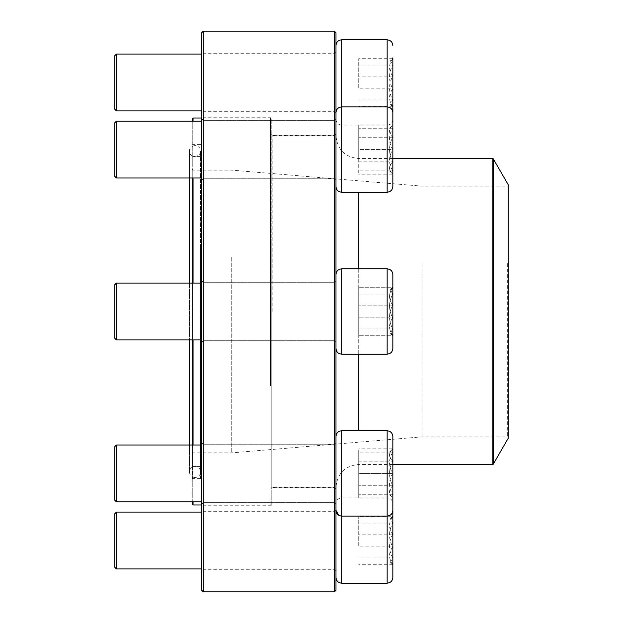 <?xml version="1.0" encoding="UTF-8"?>
<svg xmlns="http://www.w3.org/2000/svg" width="623" height="623" viewBox="0 0 623 623"><rect width="100%" height="100%" fill="white"/><g stroke="black" fill="none" stroke-linecap="round" stroke-linejoin="round"><path stroke-width="0.47" stroke-dasharray="3.12 2.34" d="M334.403 31.15L334.403 591.85M203.308 591.85L203.308 31.15M335.984 311.5L335.984 133.813L335.984 311.5M335.984 473.441L335.984 436.482L335.984 473.441M335.984 540.515L335.984 571.314L335.984 540.515M335.984 149.559L335.984 112.599L335.984 149.559M335.984 82.485L335.984 51.686L335.984 82.485M335.984 590.269L335.984 32.731M201.727 311.5L201.727 507.348L201.727 311.5M201.727 473.441L201.727 442.642L201.727 473.441M201.727 540.515L201.727 571.314L201.727 540.515M201.727 149.559L201.727 118.759L201.727 149.559M201.727 82.485L201.727 51.686L201.727 82.485M201.727 32.731L201.727 590.269M334.403 149.559L334.403 120.34L334.403 149.559M203.308 149.559L203.308 120.34L203.308 149.559M203.308 311.5L203.308 505.767L203.308 311.5M271.223 311.5L271.223 505.767L271.223 311.5M334.403 311.5L334.403 487.607L334.403 311.5M272.804 311.5L272.804 135.393L272.804 311.5M334.403 82.485L334.403 53.259L334.403 82.485M203.308 82.485L203.308 53.259L203.308 82.485M334.403 473.441L334.403 444.222L334.403 473.441M203.308 473.441L203.308 444.222L203.308 473.441M334.403 540.515L334.403 569.741L334.403 540.515M203.308 540.515L203.308 569.741L203.308 540.515M392.84 149.559L392.84 112.599L392.84 149.559M116.439 149.559L116.439 121.127L116.439 149.559M114.858 149.559L114.858 122.708L114.858 149.559M392.763 149.559L392.763 170.881C388.464 163.818 388.464 156.716 392.763 149.559C388.464 142.496 388.464 135.393 392.763 128.237L392.763 149.559L392.763 128.237C388.472 128.237 388.472 128.237 392.763 128.237C388.472 128.237 388.472 128.237 392.763 128.237C388.464 135.3 388.464 142.402 392.763 149.559C388.464 156.622 388.464 163.732 392.763 170.881L392.763 149.559L358.723 149.559L358.723 128.237L358.723 149.559L392.763 149.559M392.763 170.881L392.763 174.183L392.763 170.881C388.472 170.881 388.472 170.881 392.763 170.881C388.472 170.881 388.472 170.881 392.763 170.881L358.723 170.881L392.763 170.881M392.763 128.237L358.723 128.237L392.763 128.237M392.84 65.072L392.84 107.101L392.84 65.072M392.84 108.612L392.84 119.437C392.506 122.895 390.605 124.787 387.156 125.13L387.156 192.203C390.605 191.868 392.506 189.976 392.84 186.518L392.84 112.599C392.506 109.15 390.605 107.249 387.156 106.915L341.669 106.915L341.669 149.559L341.669 39.833M390.216 104.563L392.84 107.101L392.763 57.861L392.763 107.101L392.763 106.26L390.224 104.555L392.763 99.89C388.464 92.017 388.464 84.089 392.763 76.107C388.472 70.306 388.472 64.504 392.763 58.702L390.224 60.408L392.763 65.072L392.763 57.861L390.216 60.4M335.984 56.35L335.984 119.437L335.984 56.35M335.984 102.585L335.984 54.053L335.984 102.585M116.439 110.91L116.439 54.053M114.858 55.634L114.858 109.329M392.763 88.855L392.763 65.072C388.464 72.946 388.464 80.873 392.763 88.855C388.472 94.657 388.472 100.459 392.763 106.26L392.763 88.855L358.723 88.855L358.723 58.702L358.723 88.855M392.763 106.26L358.723 106.26M392.763 65.072L358.723 65.072M392.763 58.702L358.723 58.702M392.763 76.107L358.723 76.107M392.763 99.89L358.723 99.89M389.461 128.237L392.84 124.935L392.763 161.871C388.464 165.944 388.464 170.048 392.763 174.183L392.763 161.871L392.763 174.183C388.464 170.102 388.464 165.998 392.763 161.871C388.472 153.663 388.472 145.455 392.763 137.247C388.464 133.174 388.464 129.07 392.763 124.935C388.464 129.016 388.464 133.12 392.763 137.247L392.763 124.935L358.723 124.935L358.723 137.247L358.723 124.935M335.984 112.599L335.984 186.518L335.984 112.599C336.319 109.15 338.211 107.249 341.669 106.915L341.669 192.203L341.669 149.559L341.669 192.203L387.156 192.203M116.439 177.991L116.439 121.127L114.858 122.708L114.858 176.41L116.439 177.991L335.984 177.991L335.984 121.127L335.984 177.991L201.727 177.991M392.763 161.871L392.763 137.247C388.472 145.455 388.472 153.663 392.763 161.871L358.723 161.871L358.723 137.247L358.723 174.183L358.723 161.871L392.763 161.871M392.763 137.247L358.723 137.247L392.763 137.247M389.461 170.881L392.84 174.183L358.723 174.183M392.84 294.087L392.84 336.124L392.84 294.087M392.84 337.635L392.84 274.541L392.84 337.635M335.984 285.365L335.984 348.459L335.984 285.365M335.984 331.6L335.984 283.068L335.984 331.6M116.439 339.932L116.439 283.068L116.439 339.932L116.439 283.068L335.984 283.068L335.984 339.932L335.984 283.068L201.727 283.068M116.439 283.068L114.858 284.649L114.858 338.351M392.763 328.913L392.763 305.13C388.464 313.003 388.464 320.931 392.763 328.913L390.224 333.578L392.763 335.283L392.763 336.124L392.763 328.913L358.723 328.913L358.723 287.717L358.723 335.283L358.723 287.717L358.723 335.283L358.723 328.913L392.763 328.913L392.763 286.876L392.763 335.283C388.472 329.481 388.472 323.68 392.763 317.87C388.464 309.997 388.464 302.069 392.763 294.087L390.224 289.422L392.763 287.717C388.472 293.526 388.472 299.328 392.763 305.13L358.723 305.13L392.763 305.13L392.763 287.717L358.723 287.717L392.763 287.717L392.763 286.876L392.763 294.087L358.723 294.087L392.763 294.087L392.763 317.87L358.723 317.87L392.763 317.87C388.464 309.997 388.464 302.069 392.763 294.087L390.224 289.422L392.763 287.717C388.472 293.519 388.472 299.32 392.763 305.13C388.464 313.003 388.464 320.931 392.763 328.913L390.224 333.578L392.763 335.283L358.723 335.283L392.763 335.283L392.763 336.124L392.763 328.913M200.536 247.495L200.536 478.589L200.536 247.495M200.536 252.151L200.536 466.44L200.536 252.151M192.25 247.315L192.25 479.064L192.25 247.315M192.25 118.806L192.25 504.194M192.25 501.873L192.25 445.009M192.25 339.932L192.25 283.068M192.25 177.991L192.25 121.127M270.437 385.614L270.437 118.02L270.437 385.614M193.044 504.98L193.044 118.02M193.044 121.127L193.044 177.991M193.044 283.068L193.044 339.932M193.044 445.009L193.044 501.873M271.223 385.31L271.223 118.806L271.223 385.31M271.223 244.193L271.223 487.209L271.223 244.193M335.984 244.193L335.984 487.209L335.984 244.193M508.142 184.595L508.142 438.405M508.142 263.311L508.142 437.299L508.142 263.311M507.667 263.49L507.667 436.832L507.667 263.49M422.059 263.49L422.059 436.832L422.059 263.49M231.74 257.354L231.74 452.859L231.74 257.354M193.044 257.354L193.044 452.859L193.044 257.354M192.25 257.05L192.25 453.653L192.25 257.05M192.25 252.331L192.25 465.965L192.25 252.331M195.015 477.483A5.521 5.521 0 0 1 190.233 469.205A5.521 5.521 0 0 1 199.796 469.205A5.521 5.521 0 0 1 195.015 477.483M392.84 473.441L392.84 436.482L392.84 473.441M116.439 445.009L114.858 446.59L114.858 500.292L114.858 446.59L114.858 500.292L116.439 501.873L116.439 445.009L116.439 501.873L116.439 445.009L335.984 445.009L335.984 501.873L335.984 445.009L201.727 445.009M392.763 473.441L392.763 452.119C388.464 459.182 388.464 466.284 392.763 473.441C388.464 480.504 388.464 487.607 392.763 494.763L392.763 473.441L392.763 494.763C388.472 494.763 388.472 494.763 392.763 494.763C388.472 494.763 388.472 494.763 392.763 494.763C388.464 487.7 388.464 480.598 392.763 473.441C388.464 466.378 388.464 459.268 392.763 452.119L392.763 473.441L358.723 473.441L358.723 452.119L358.723 494.763L358.723 473.441L392.763 473.441M392.763 452.119L392.763 448.817L392.763 452.119C388.472 452.119 388.472 452.119 392.763 452.119C388.472 452.119 388.472 452.119 392.763 452.119L358.723 452.119L392.763 452.119M392.763 494.763L358.723 494.763L392.763 494.763M390.216 518.437L392.763 515.899L392.763 516.74L390.224 518.445L392.763 523.11L392.84 515.899L392.84 557.928M392.84 577.474L392.84 503.563C392.506 500.105 390.605 498.213 387.156 497.87L387.156 583.167M335.984 566.65L335.984 503.563L335.984 566.65M335.984 520.415L335.984 568.947L335.984 520.415M116.439 568.947L116.439 512.09M114.858 513.671L114.858 567.366M392.763 546.893L392.763 523.11C388.464 530.983 388.464 538.911 392.763 546.893C388.472 552.694 388.472 558.496 392.763 564.298L392.763 546.893L358.723 546.893L358.723 516.74L358.723 546.893M392.763 557.928L392.763 565.139L392.763 564.298L390.224 562.592L392.763 557.928C388.464 550.054 388.464 542.127 392.763 534.145L392.763 557.928L358.723 557.928M392.763 516.74L392.763 534.145C388.472 528.343 388.472 522.541 392.763 516.74L358.723 516.74M392.763 534.145L358.723 534.145M392.763 564.298L358.723 564.298M392.763 523.11L358.723 523.11M389.461 494.763L392.84 498.065L392.763 461.129C388.464 457.056 388.464 452.952 392.763 448.817L392.763 461.129L392.763 448.817C388.464 452.898 388.464 457.002 392.763 461.129C388.472 469.337 388.472 477.545 392.763 485.753C388.464 489.826 388.464 493.93 392.763 498.065C388.464 493.984 388.464 489.88 392.763 485.753L392.763 498.065L358.723 498.065L358.723 485.753L358.723 498.065M341.669 516.085L341.669 430.797L341.669 516.085L387.156 516.085C390.605 515.751 392.506 513.85 392.84 510.401L392.84 436.482C392.506 433.032 390.605 431.132 387.156 430.797L387.156 516.085L387.156 497.87L341.669 497.87L341.669 516.085L341.669 430.797L387.156 430.797L387.156 516.085L387.156 430.797M335.984 510.401L335.984 436.482L335.984 510.401M339.558 515.68L338.593 515.182M392.763 461.129L392.763 485.753C388.472 477.545 388.472 469.337 392.763 461.129L358.723 461.129L358.723 485.753L358.723 448.817L358.723 461.129L392.763 461.129M392.763 485.753L358.723 485.753L392.763 485.753M389.461 452.119L392.84 448.817L358.723 448.817M392.84 328.913L392.84 286.876L392.84 328.913M392.84 348.459L392.84 274.541C392.506 271.091 390.605 269.191 387.156 268.856L387.156 354.144C390.605 353.809 392.506 351.909 392.84 348.459M335.984 337.635L335.984 274.541L335.984 337.635M392.763 317.87L392.763 335.283C388.472 329.474 388.472 323.672 392.763 317.87M387.156 39.833L387.156 125.13L341.669 125.13C338.211 124.787 336.319 122.895 335.984 119.437M387.156 354.144L341.669 354.144L341.669 268.856L341.669 354.144L341.669 268.856L387.156 268.856M192.725 247.495L192.725 478.589L192.725 247.495M358.723 192.203L358.723 430.797M358.723 354.144L358.723 268.856M492.816 158.53L492.816 464.47M493.229 464.228L493.229 158.772M192.725 252.151L192.725 466.44L192.725 252.151M341.669 583.167L341.669 497.87C338.211 498.213 336.319 500.105 335.984 503.563M334.403 120.34L203.308 120.34L201.727 118.759L203.308 120.34L334.403 120.34L335.984 118.759L334.403 120.34M334.403 178.778L203.308 178.778L201.727 180.359L203.308 178.778L334.403 178.778L335.984 180.359L334.403 178.778M271.223 117.233L203.308 117.233L201.727 115.652M271.223 505.767L203.308 505.767L201.727 507.348M335.984 133.813L334.403 135.393L272.804 135.393L271.223 133.813M335.984 489.187L334.403 487.607L272.804 487.607L271.223 489.187M335.984 51.686L334.403 53.259L203.308 53.259L201.727 51.686M335.984 113.277L334.403 111.704L203.308 111.704L201.727 113.277M334.403 282.281L203.308 282.281L201.727 280.7L203.308 282.281L334.403 282.281L335.984 280.7L334.403 282.281M334.403 340.719L203.308 340.719L201.727 342.3L203.308 340.719L334.403 340.719L335.984 342.3L334.403 340.719M334.403 444.222L203.308 444.222L201.727 442.642L203.308 444.222L334.403 444.222L335.984 442.642L334.403 444.222M334.403 502.66L203.308 502.66L201.727 504.241L203.308 502.66L334.403 502.66L335.984 504.241L334.403 502.66M335.984 509.723L334.403 511.296L203.308 511.296L201.727 509.723M335.984 571.314L334.403 569.741L203.308 569.741L201.727 571.314M116.439 121.127L201.727 121.127M341.669 192.203C338.211 191.868 336.319 189.976 335.984 186.518M201.727 110.91L335.984 110.91M201.727 54.053L335.984 54.053M201.727 339.932L335.984 339.932L189.493 339.932L189.493 283.068L189.493 339.932M390.224 333.578L392.84 336.124L390.224 333.578M390.224 289.422L392.84 286.876L390.224 289.422M200.536 144.411L192.725 144.411L192.25 143.936M200.536 478.589L192.725 478.589L192.25 479.064M271.223 118.806L270.437 118.02L201.727 118.02M271.223 504.194L270.437 504.98L201.727 504.98M392.84 158.53L358.723 158.53C344.908 157.183 337.331 149.606 335.984 135.791L271.223 135.791M392.84 464.47L358.723 464.47C344.908 465.817 337.331 473.394 335.984 487.209L271.223 487.209M192.25 453.653L193.044 452.859L231.74 452.859L422.059 436.832L507.667 436.832L508.142 437.299M192.25 169.347L193.044 170.141L231.74 170.141L422.059 186.168L507.667 186.168L508.142 185.701M200.536 156.56L192.725 156.56L192.25 157.035M200.536 466.44L192.725 466.44L192.25 465.965M195.015 145.517C191.191 146.358 189.353 148.196 189.493 151.039L189.493 177.991L189.493 151.039C188.169 156.91 200.076 159.2 200.536 151.039C200.442 147.939 198.605 146.094 195.015 145.517M189.493 445.009L189.493 471.961L189.493 445.009M200.536 471.961L200.536 151.039L200.536 471.961M201.727 501.873L116.439 501.873M201.727 568.947L335.984 568.947M201.727 512.09L335.984 512.09M390.216 562.6L392.84 565.139M341.669 430.797C338.211 431.132 336.319 433.024 335.984 436.482M341.669 354.144C338.211 353.809 336.319 351.909 335.984 348.459M341.669 268.856C338.211 269.191 336.319 271.091 335.984 274.541"/><path stroke-width="0.93" d="M334.403 311.5L334.403 31.15L203.308 31.15L203.308 591.85L334.403 591.85L334.403 311.5M334.403 31.15L335.984 32.731L335.984 590.269L334.403 591.85M203.308 591.85L201.727 590.269L201.727 32.731L203.308 31.15M392.84 119.437L392.84 107.101M392.84 57.861L392.84 108.612M116.439 110.91L114.858 109.329L114.858 55.634L116.439 54.053L116.439 110.91L201.727 110.91M387.156 39.833L341.669 39.833L341.669 106.915L387.156 106.915C390.605 107.249 392.506 109.15 392.84 112.599L392.84 186.518C392.506 189.968 390.605 191.868 387.156 192.203L387.156 39.833C390.605 40.176 392.506 42.068 392.84 45.526M335.984 112.599C336.319 109.15 338.211 107.249 341.669 106.915L341.669 192.203L387.156 192.203M116.439 177.991L114.858 176.41L114.858 122.708L116.439 121.127L116.439 177.991L201.727 177.991M392.84 274.541L392.84 348.459C392.506 351.909 390.605 353.809 387.156 354.144L387.156 268.856C390.605 269.191 392.506 271.091 392.84 274.541M114.858 338.351L116.439 339.932L114.858 338.351L114.858 284.649L116.439 283.068L116.439 339.932L201.727 339.932M193.044 501.873L193.044 504.98L192.25 504.194L192.25 501.873M192.25 445.009L192.25 339.932M192.25 283.068L192.25 177.991M192.25 121.127L192.25 118.806L193.044 118.02L193.044 121.127M193.044 177.991L193.044 283.068M193.044 339.932L193.044 445.009M493.229 464.228L508.142 438.405L508.142 184.595L493.229 158.772L493.229 464.228L492.816 464.47L492.816 158.53L392.84 158.53M392.84 436.482L392.84 510.401C392.506 513.85 390.605 515.751 387.156 516.085L387.156 430.797C390.605 431.132 392.506 433.024 392.84 436.482M116.439 501.873L114.858 500.292L114.858 446.59L116.439 445.009L116.439 501.873L201.727 501.873M392.84 557.928L392.84 515.899M392.84 503.563L392.84 577.474C392.506 580.932 390.605 582.824 387.156 583.167L387.156 516.085L341.513 516.085M116.439 568.947L114.858 567.366L114.858 513.671L116.439 512.09L116.439 568.947L201.727 568.947M341.287 516.07L339.558 515.68M338.593 515.182L335.984 510.401C336.319 513.85 338.211 515.751 341.669 516.085L341.669 583.167L387.156 583.167M387.156 268.856L341.669 268.856L341.669 354.144L387.156 354.144M358.723 430.797L358.723 354.144M358.723 268.856L358.723 192.203M387.156 430.797L341.669 430.797L341.669 516.085M116.439 54.053L201.727 54.053M341.669 39.833C338.211 40.176 336.319 42.068 335.984 45.526M116.439 121.127L201.727 121.127M341.669 192.203C338.211 191.868 336.319 189.976 335.984 186.518M116.439 283.068L201.727 283.068M341.669 268.856C338.211 269.191 336.319 271.091 335.984 274.541M341.669 354.144C338.211 353.809 336.319 351.909 335.984 348.459M201.727 118.02L193.044 118.02M201.727 504.98L193.044 504.98M492.816 464.47L392.84 464.47M492.816 158.53L493.229 158.772M189.493 177.991L189.493 283.068L189.493 177.991M189.493 339.932L189.493 445.009L189.493 339.932L116.439 339.932M116.439 445.009L201.727 445.009M341.669 430.797C338.211 431.132 336.319 433.024 335.984 436.482M116.439 512.09L201.727 512.09M341.669 583.167C338.211 582.824 336.319 580.932 335.984 577.474"/></g></svg>
